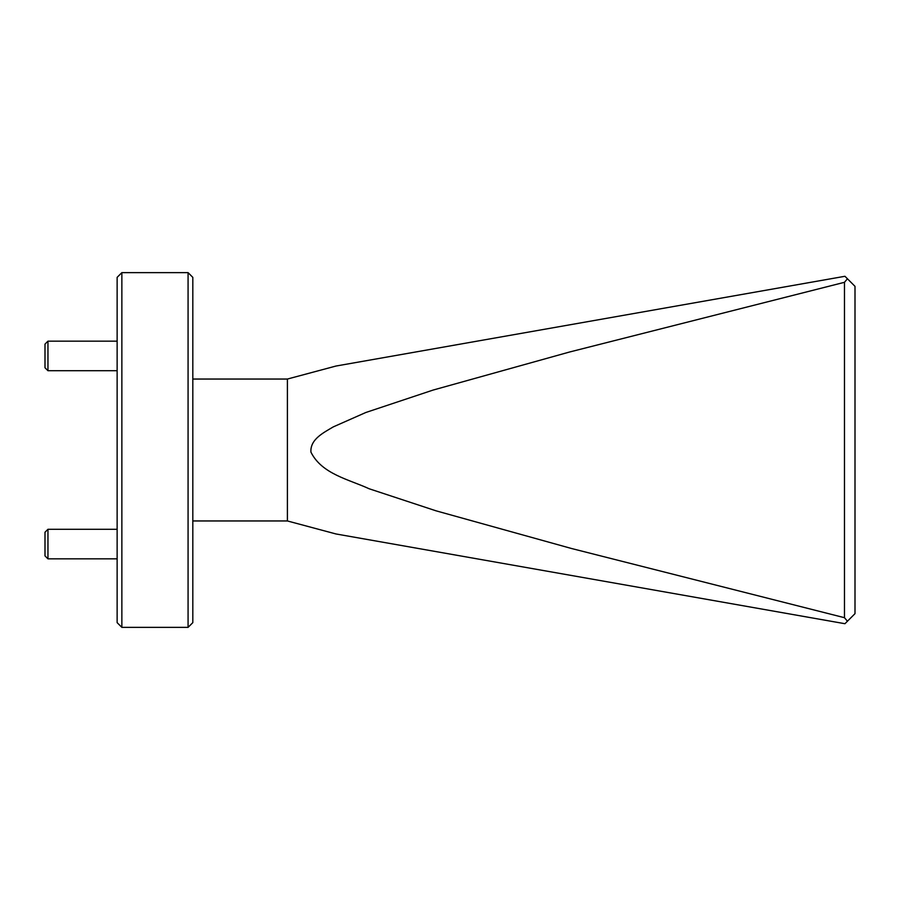 <?xml version="1.0" encoding="UTF-8"?>
<svg xmlns="http://www.w3.org/2000/svg" width="900" height="900" viewBox="0 0 900 900"><rect width="100%" height="100%" fill="white"/><g stroke="black" fill="none" stroke-linecap="round" stroke-linejoin="round"><path stroke-width="1.35" d="M47.959 558.844L45 555.896L45 532.238L47.959 529.29L47.959 558.844L117.135 558.844M47.959 529.29L117.135 529.29M47.959 370.71L45 367.762L45 344.104L47.959 341.156L47.959 370.71L117.135 370.71M47.959 341.156L117.135 341.156M121.86 627.367L117.135 622.643L117.135 277.358L121.86 272.632L121.86 627.367L188.078 627.367L188.078 272.632L192.814 277.358L192.814 622.643L188.078 627.367M192.814 520.954L287.404 520.954L335.97 533.959L844.942 623.711L335.97 533.959M192.814 379.046L287.404 379.046L287.404 520.954M121.86 272.632L188.078 272.632M844.942 623.711L847.44 621.214L844.47 617.692L571.624 548.528L436.05 510.829L369.191 488.779C348.863 479.374 321.817 474.109 310.928 452.115C310.005 439.166 323.933 432.517 333.27 426.892L365.805 412.504L433.035 390.082L569.599 352.001L844.47 282.308L847.44 278.786L844.942 276.289L335.97 366.041L844.942 276.289M287.404 379.046L335.97 366.041M847.44 278.786L855 286.346L855 613.654L847.44 621.214M844.47 282.308L844.47 617.692"/></g></svg>
